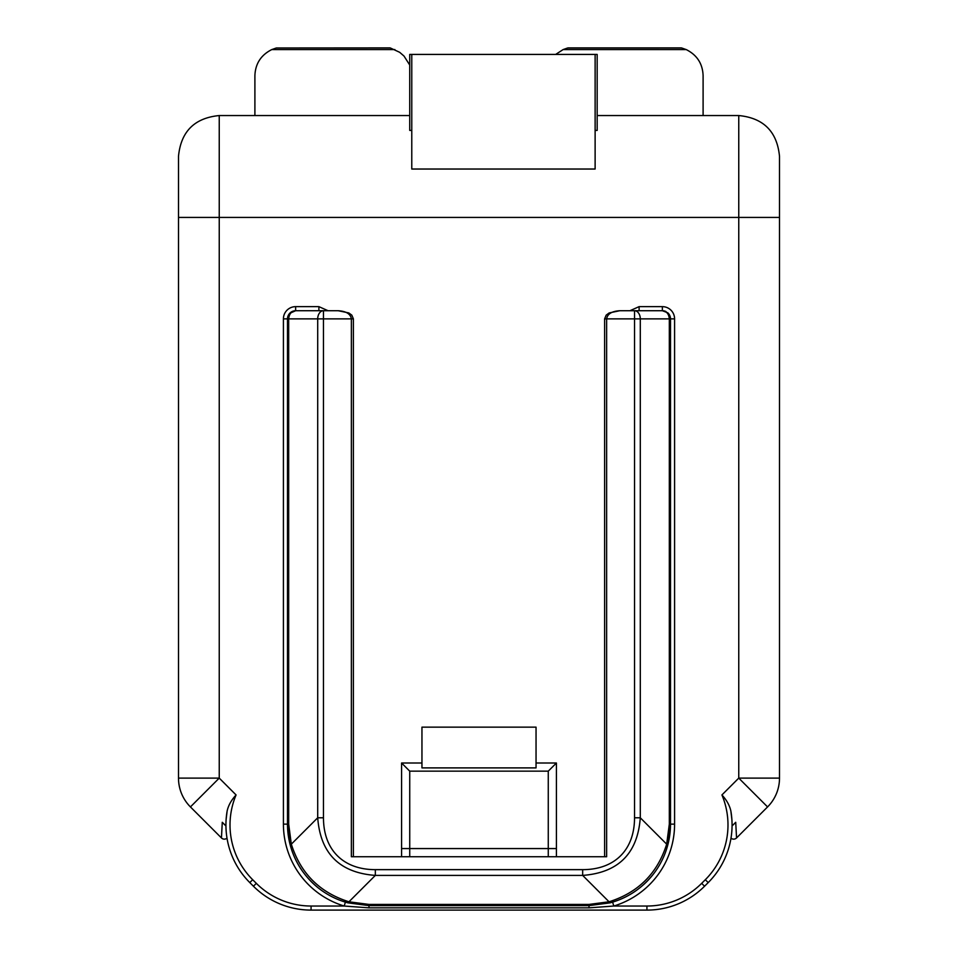 <?xml version="1.0" encoding="UTF-8"?>
<svg xmlns="http://www.w3.org/2000/svg" width="958" height="958" viewBox="0 0 958 958"><rect width="100%" height="100%" fill="white"/><g stroke="black" fill="none" stroke-linecap="round" stroke-linejoin="round"><path stroke-width="1.44" d="M276.73 47.996L390.301 47.984M276.359 47.984L389.978 47.9M390.385 47.996L399.678 52.307L404.013 56.067L409.737 65.036M394.876 49.576L271.785 49.576L276.287 47.996M254.9 115.547L254.9 75.622C255.355 63.707 260.983 55.025 271.785 49.576M568.058 47.996L681.641 47.984M735.72 822.299L736.546 837.951L735.72 822.299L732.056 825.964M225.944 825.964L222.28 822.299L221.454 837.951L222.28 822.299M681.713 47.996L686.215 49.576C697.017 55.013 702.645 63.695 703.1 75.622L703.1 115.547M328.067 310.727L318.894 306.644L295.639 306.644A12.226 12.226 0 0 0 283.412 318.87L287.496 318.87A8.155 8.155 0 0 1 295.639 310.727L289.651 313.35L287.496 318.87L287.496 824.131L290.274 845.219A4.072 1.018 -15 0 1 291.328 844.166L288.681 824.131L288.681 318.87C289.112 313.937 291.424 311.218 295.639 310.727L323.469 310.727A8.155 5.76 90 0 0 317.709 318.87L323.469 318.87L323.469 310.727L321.936 310.727M317.721 887.443C303.973 876.067 294.825 861.996 290.274 845.219C294.98 862.188 304.129 876.271 317.709 887.467C326.702 894.7 336.761 899.825 347.898 902.843A4.072 1.018 -75 0 0 348.951 901.789C319.744 892.581 300.537 873.373 291.328 844.166L317.709 817.785C320.403 853.506 339.611 872.714 375.332 875.408L375.332 869.648A127.031 73.347 135 0 1 323.469 817.785L317.709 817.785L317.709 318.87L287.496 318.87A8.155 8.155 0 0 1 295.639 310.727L295.639 306.644M347.898 902.843L368.986 905.621L589.014 905.621L610.102 902.843A4.072 1.018 -105 0 1 609.048 901.789L589.014 904.424L368.986 904.424L348.951 901.789L375.332 875.408L582.668 875.408C618.389 872.714 637.597 853.506 640.291 817.785L634.531 817.785A127.031 73.347 45 0 1 582.668 869.648L582.668 875.408L609.048 901.789C638.256 892.581 657.463 873.373 666.672 844.166L640.291 817.785L640.291 318.87A8.155 5.76 -90 0 0 634.531 310.727L636.064 310.727M283.412 318.87L283.412 824.131A85.561 85.561 0 0 0 344.209 906.029L368.986 907.861L368.986 905.621L589.014 905.621L610.102 902.843C627.071 898.137 641.153 888.988 652.35 875.396C659.583 866.415 664.708 856.344 667.726 845.219A4.072 1.018 -165 0 0 666.672 844.166L669.319 824.131L670.504 824.131L670.504 318.87L667.774 312.787L662.361 310.727C666.576 311.218 668.888 313.937 669.319 318.87L669.319 824.131M667.726 845.219L670.504 824.131A81.49 81.49 0 0 1 643.393 884.821A81.49 81.49 0 0 0 670.504 824.131L674.588 824.131L674.588 318.87L634.531 318.87L634.531 817.785M589.014 904.424L589.014 907.861L613.791 906.029L612.617 902.125A81.49 81.49 0 0 0 635.094 891.335A81.49 81.49 0 0 1 612.617 902.125L610.929 902.616M368.986 904.424L368.986 905.621L345.383 902.125A81.49 81.49 0 0 1 308.284 878.498A81.49 81.49 0 0 0 345.383 902.125L344.209 906.029L311.063 906.029L311.063 910.1L646.937 910.1A81.49 81.49 0 0 0 704.561 886.234L708.202 882.593A81.49 81.49 0 0 0 730.882 811.115C729.697 805.546 726.715 800.158 721.925 794.948A77.418 77.418 0 0 1 705.316 879.719L701.675 883.348A77.418 77.418 0 0 1 646.937 906.029L646.937 910.1M674.588 318.87A12.226 12.226 0 0 0 662.361 306.644L662.361 310.727A8.155 8.155 0 0 1 666.05 311.601M667.69 312.715A8.155 8.155 0 0 1 670.504 318.87M662.361 306.644L639.106 306.644L639.106 310.727M318.894 306.644L318.894 310.727M283.412 824.131L287.496 824.131A81.49 81.49 0 0 0 301.77 870.211A81.49 81.49 0 0 1 287.496 824.131L288.681 824.131M353.394 318.87L351.79 315.122L348.808 312.931L338.21 310.727C346.185 311.218 350.568 313.937 351.358 318.87L353.394 318.87L353.394 856.727L401.582 856.727L401.582 763.011L421.951 763.011L401.582 763.011L401.582 848.572L409.737 848.572L409.737 771.154L401.582 763.011M409.737 771.154L548.263 771.154L556.418 763.011L556.418 848.572L556.418 763.011L536.049 763.011M548.263 771.154L548.263 848.572L556.418 848.572L556.418 856.727L604.606 856.727L604.606 318.87L606.642 318.87C607.432 313.937 611.815 311.218 619.79 310.727L634.531 310.727L634.531 318.87L606.642 318.87L606.642 856.727L351.358 856.727L351.358 318.87L323.469 318.87L323.469 817.785M311.063 906.029A77.418 77.418 0 0 1 256.325 883.348L252.684 879.719A77.418 77.418 0 0 1 236.075 794.948C231.285 800.158 228.303 805.546 227.118 811.115A81.49 81.49 0 0 0 249.798 882.593L253.439 886.234A81.49 81.49 0 0 0 311.063 910.1M705.316 879.719L708.202 882.593L704.561 886.234L701.675 883.348M730.99 838.142A4.072 4.072 0 0 0 736.546 837.951A4.072 4.072 0 0 1 730.99 838.142A4.072 4.072 0 0 0 736.546 837.951L767.574 806.923L738.762 778.112L721.925 794.948M731.888 819.557L730.882 811.115M221.454 837.951A4.072 4.072 0 0 0 227.01 838.142A4.072 4.072 0 0 1 221.454 837.951L190.426 806.923A40.751 40.751 0 0 1 178.499 778.112L178.499 156.298C180.918 131.545 194.498 117.966 219.238 115.547L219.238 217.418L178.499 217.418M227.118 811.115L226.112 819.557M236.075 794.948L219.238 778.112L190.426 806.923A40.751 40.751 0 0 1 178.499 778.112L219.238 778.112L219.238 217.418L738.762 217.418L738.762 778.112L779.501 778.112A40.751 40.751 0 0 1 767.574 806.923A40.751 40.751 0 0 0 779.501 778.112L779.501 156.298C777.082 131.545 763.502 117.966 738.762 115.547L738.762 217.418L779.501 217.418M595.122 54.426L595.122 169.027L411.772 169.027L411.772 54.426L597.169 54.426L597.169 130.408L595.122 130.408M411.772 130.408L409.737 130.408L409.737 54.426L411.772 54.426M536.049 727.146L536.049 767.897L421.951 767.897L421.951 727.146L536.049 727.146M686.215 49.576L563.124 49.576L567.615 47.996M555.664 54.426L563.124 49.576M338.21 310.727L323.469 310.727M667.774 312.787L662.361 310.727L634.531 310.727M646.937 906.029L613.791 906.029A85.561 85.561 0 0 0 674.588 824.131M639.106 306.644L629.933 310.727M368.986 907.861L589.014 907.861M256.325 883.348L253.439 886.234M252.684 879.719L249.798 882.593M409.737 856.727L409.737 848.572L548.263 848.572L548.263 856.727M582.668 869.648L375.332 869.648M568.022 47.9L681.306 47.9M289.651 313.35L295.639 310.727M610.102 902.843C626.879 898.281 640.962 889.132 652.338 875.384M738.762 115.547L597.169 115.547M409.737 115.547L219.238 115.547M604.606 318.87L606.198 315.122L609.18 312.931L619.79 310.727"/></g></svg>
